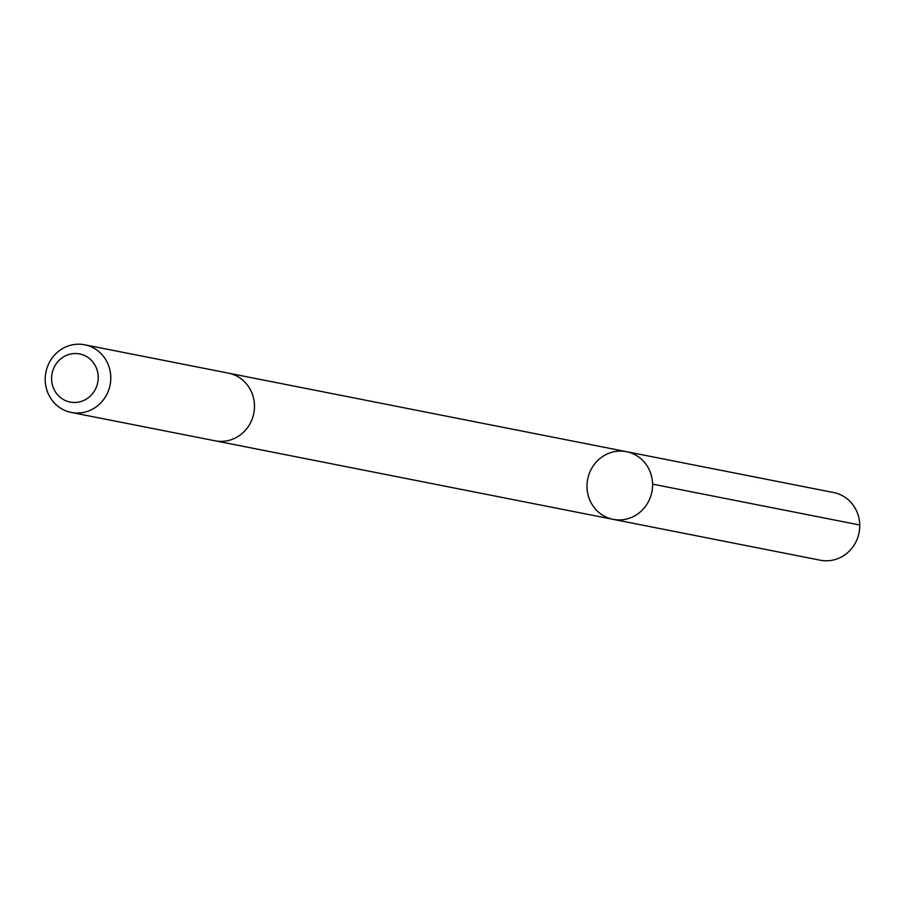 <?xml version="1.0" encoding="UTF-8"?>
<svg xmlns="http://www.w3.org/2000/svg" width="905" height="905" viewBox="0 0 905 905"><rect width="100%" height="100%" fill="white"/><g stroke="black" fill="none" stroke-linecap="round" stroke-linejoin="round"><path stroke-width="1.36" d="M622.798 519.719A34.481 32.716 101.2 0 1 613.115 519.346A34.481 32.716 101.2 0 1 587.684 479.175A34.481 32.716 101.2 0 1 626.464 451.674A34.481 32.716 101.2 0 1 652.528 486.766A34.481 32.716 101.2 0 1 622.798 519.719A34.481 32.716 101.2 0 1 613.115 519.346L820.292 560.218A34.492 32.727 -78.8 0 0 829.976 560.591A34.492 32.727 -78.8 0 0 859.705 527.649A34.492 32.727 -78.8 0 0 833.641 492.546L626.464 451.674A34.481 32.716 101.2 0 1 652.528 486.766A34.481 32.716 101.2 0 1 622.798 519.719M71.314 412.454L215.028 440.803A34.492 32.727 -78.8 0 0 253.807 413.302A34.492 32.727 -78.8 0 0 228.388 373.132L84.663 344.782A34.492 32.727 -78.8 0 0 74.979 344.409A34.492 32.727 -78.8 0 0 45.25 377.351A34.492 32.727 -78.8 0 0 71.314 412.454A34.492 32.727 -78.8 0 0 110.093 384.953A34.492 32.727 -78.8 0 0 84.663 344.782M72.762 353.674A24.537 23.281 -78.8 0 0 55.861 392.544A24.537 23.281 -78.8 0 0 96.088 387.804A24.537 23.281 -78.8 0 0 72.762 353.674M652.573 484.13L859.75 525.002M215.718 440.927L613.115 519.346M229.067 373.279L626.464 451.674"/></g></svg>

